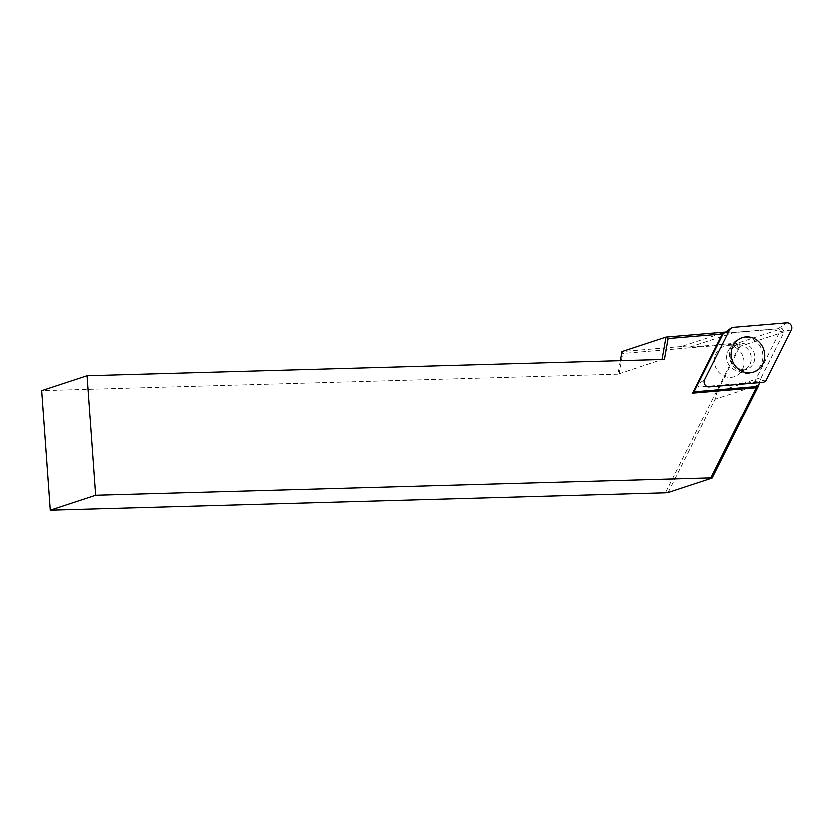 <?xml version="1.0" encoding="UTF-8"?>
<svg xmlns="http://www.w3.org/2000/svg" width="833" height="833" viewBox="0 0 833 833"><rect width="100%" height="100%" fill="white"/><g stroke="black" fill="none" stroke-linecap="round" stroke-linejoin="round"><path stroke-width="0.62" stroke-dasharray="4.17 3.12" d="M698.064 383.982A1.885 1.728 71.8 0 0 699.845 386.804L753.521 382.243A1.885 1.728 71.8 0 0 754.844 381.327L779.927 331.378A1.885 1.728 71.8 0 0 778.147 328.566L724.471 333.117A1.885 1.728 71.8 0 0 723.148 334.033L698.064 383.982L704.656 379.536M751.199 356.649A13.286 12.203 71.8 0 0 734.841 345.06A13.286 12.203 71.8 0 0 727.407 361.491A13.286 12.203 71.8 0 0 743.151 370.3A13.286 12.203 71.8 0 0 751.199 356.649M729.541 356.732A18.118 16.639 -108.2 0 1 740.527 338.115A18.118 16.639 -108.2 0 1 762.83 353.9A18.118 16.639 -108.2 0 1 751.845 372.528A18.118 16.639 -108.2 0 1 729.541 356.732M668.16 492.657L715.141 399.101L717.088 391.874L761.331 377.328A26.562 24.396 71.8 0 0 759.394 382.493M758.925 384.7L715.141 399.101M681.436 346.403L622.053 351.443L622.803 353.348L736.143 343.737L736.632 343.04L689.651 347.028L681.436 346.403L725.22 332.003M761.331 377.328L784.228 331.721L782.125 328.379L733.883 332.471A36.225 33.268 71.8 0 1 728.302 332.45M784.228 331.721L740.443 346.122L738.34 342.779L782.125 328.379M740.443 346.122L738.527 347.517L665.505 492.938M736.143 343.737L738.527 347.517M736.632 343.04L738.34 342.779M620.45 360.543L618.065 374.038L662.11 359.367M664.495 359.294L662.079 359.564M618.065 374.038L41.65 390.521M619.117 374.215L622.803 353.348M739.402 347.434L717.088 391.874M728.104 345.528A16.004 14.692 -108.2 0 1 744.025 360.981A16.004 14.692 -108.2 0 1 730.385 377.266A16.004 14.692 -108.2 0 1 714.464 361.814A16.004 14.692 -108.2 0 1 728.104 345.528M699.845 386.804L709.195 386.751M753.521 382.243L762.882 382.191M754.844 381.327L766.266 379.848M779.927 331.378L791.35 329.899M778.147 328.566L786.81 322.694M724.471 333.117L733.123 327.244M723.148 334.033L725.96 332.138M754.76 355.472A13.286 12.203 71.8 0 0 738.413 343.894A13.286 12.203 71.8 0 0 730.968 360.325A13.286 12.203 71.8 0 0 746.712 369.134A13.286 12.203 71.8 0 0 754.76 355.472M689.651 347.028L733.883 332.471M699.71 386.804L708.873 386.762M723.658 333.419L725.522 332.065M743.151 370.3L746.712 369.134C740.922 370.185 736.549 368.321 733.602 363.563C731.478 360.127 730.728 356.503 731.353 352.692C731.957 348.652 734.31 345.716 738.413 343.894L734.841 345.06M742.349 337.511L740.527 338.115M753.657 371.924L751.845 372.528"/><path stroke-width="1.25" d="M704.656 379.536A4.831 4.436 71.8 0 0 709.195 386.751L762.882 382.191A4.831 4.436 71.8 0 0 766.266 379.848L791.35 329.899A4.831 4.436 71.8 0 0 786.81 322.694L733.123 327.244A4.831 4.436 71.8 0 0 729.739 329.587L704.656 379.536M731.353 356.128A18.118 16.639 -108.2 0 1 742.349 337.511A18.118 16.639 -108.2 0 1 763.809 349.527A18.118 16.639 -108.2 0 1 753.657 371.924A18.118 16.639 -108.2 0 1 731.353 356.128M758.176 386.574L712.173 478.184L710.882 478.017L756.27 387.616L758.176 386.574L758.925 384.7A26.562 24.396 71.8 0 1 759.394 382.493M620.45 360.543L622.053 351.443L666.067 336.969L723.825 332.065L722.388 333.835L668.17 338.427L664.495 359.294L87.028 375.6L41.65 390.521L50.24 510.306L665.505 492.938L668.16 492.657L712.173 478.184M728.302 332.45A36.225 33.268 71.8 0 1 725.22 332.003L723.825 332.065M723.992 332.107L694.066 391.718L758.124 386.283M87.028 375.6L95.608 495.385L710.882 478.017M50.24 510.306L95.608 495.385M662.11 359.367L666.067 336.969L668.17 338.427M722.388 333.835L692.671 393.009L756.27 387.616M692.671 393.009L694.066 391.718M725.96 332.138L729.739 329.587M725.522 332.065L731.051 328.025"/></g></svg>

